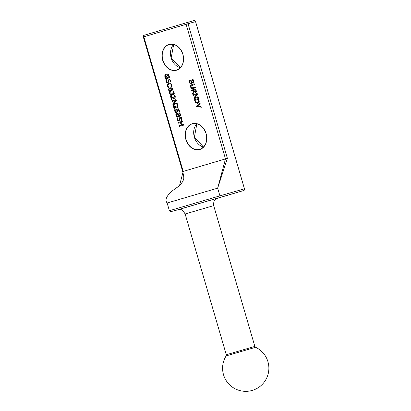 <?xml version="1.0" encoding="UTF-8"?>
<svg xmlns="http://www.w3.org/2000/svg" width="411" height="411" viewBox="0 0 411 411"><rect width="100%" height="100%" fill="white"/><g stroke="black" fill="none" stroke-linecap="round" stroke-linejoin="round"><path stroke-width="0.62" d="M181.719 124.934L183.363 124.451L183.573 125.17L179.309 126.434L179.098 125.709L181.184 125.093L180.455 122.591L178.364 123.208L178.153 122.483L182.417 121.224L182.628 121.944L180.958 122.442L181.719 124.934M178.395 123.197L178.184 122.478L182.417 121.224M179.34 126.424L179.124 125.704L181.215 125.083L180.455 122.591M181.688 124.944L183.363 124.451M192.872 88.601L191.423 88.468L190.632 87.127L190.601 85.565L191.752 84.661L194.382 83.88L194.593 84.604L191.141 85.878L191.089 86.993L191.732 87.903L195.323 87.091L195.533 87.815L192.841 88.612M191.423 88.468L190.601 87.132L190.576 85.57L191.721 84.666L194.382 83.88M192.903 88.596L191.449 88.457M192.636 87.887L195.323 87.091M193.185 83.248L191.999 82.77L191.228 84.106M191.264 84.096L190.139 83.813L188.875 80.792L193.113 79.539L193.781 82.457L193.155 83.258L192.019 82.765M191.557 82.709L191.146 80.905L189.543 81.378L190.257 83.145L190.992 83.356L191.557 82.709L191.012 83.351M193.247 82.108L192.867 80.397L191.593 80.772L192.22 82.385L192.877 82.524L193.247 82.108L192.841 80.407M192.877 82.524L193.221 82.118M191.526 82.719L191.12 80.916M191.238 84.101L190.108 83.823L188.849 80.803L193.113 79.539M197.773 103.408L195.662 102.822L194.418 99.739L198.652 98.486L199.248 101.774L197.753 103.413M197.799 103.397L195.687 102.817M195.662 102.822L194.418 99.739M195.091 100.325L195.975 102.293L197.557 102.647L198.698 101.414L198.374 99.354L195.091 100.325M198.374 99.354L198.698 101.414M194.388 99.745L198.652 98.486M197.588 102.642L198.729 101.409M195.703 92.588L194.095 91.838L192.805 94.319L192.528 93.384L193.725 91.16L193.478 90.333L191.783 90.836L191.572 90.112L195.836 88.853L196.427 91.704L195.672 92.598L194.095 91.838M191.814 90.826L191.598 90.107L195.836 88.853M192.821 94.283L192.559 93.374L193.751 91.155L193.478 90.333M195.903 91.334L195.585 89.711L193.956 90.194L194.65 91.745L195.425 91.853L195.903 91.334L195.559 89.721M195.4 91.859L195.872 91.345M198.333 106.233L196.448 106.788L196.237 106.069L198.066 105.524L199.962 102.966L200.198 103.767L198.734 105.725L201.025 106.598L201.251 107.363L198.333 106.233L201.246 107.343M196.479 106.783L196.268 106.059L198.092 105.519L199.972 102.986M194.788 97.7L198.133 96.708L198.333 97.381L194.069 98.645L193.828 97.833L196.802 94.34L193.129 95.429L192.929 94.756L197.193 93.492L197.496 94.52L194.788 97.7M193.155 95.419L192.959 94.746L197.193 93.492M194.095 98.635L193.858 97.828L196.802 94.34M194.757 97.71L198.133 96.708M167.935 83.012L166.887 82.786L166.08 81.481L165.89 79.6L166.604 79.39L166.558 81.286L167.621 82.282L168.078 81.419L168.13 79.364L168.798 78.784L170.524 80.258L170.719 81.959L170.041 82.159L170.072 80.443L169.049 79.523L168.592 80.433L168.695 81.614L167.924 83.012M167.96 83.001L166.912 82.775L166.111 81.476L165.921 79.59M165.89 79.6L166.604 79.39M167.652 82.277L168.109 81.414L168.017 80.371M167.986 80.381L168.13 79.364M168.099 79.369L168.767 78.789M170.026 82.108L170.046 80.453L169.075 79.518M165.761 78.943L164.868 77.242L164.873 75.203L166.327 74.001L168.13 74.242L169.26 75.948L169.414 77.838L168.731 78.039L168.777 75.999L167.94 74.869L166.537 74.756L165.392 75.639L165.32 77.083L165.787 78.162L166.917 77.823L166.547 76.564L167.02 76.425L167.596 78.398L165.731 78.953L164.837 77.253L164.847 75.213L166.327 74.001M168.715 77.977L168.746 76.009L166.558 74.751M165.787 78.162L166.917 77.823M166.887 77.833L166.547 76.564M166.522 76.574L167.02 76.425M170.616 91.463L169.394 91.273L168.638 90.173L168.674 88.858L170.097 87.79M170.586 91.473L169.368 91.278L168.613 90.179L168.649 88.868L170.046 87.8L172.004 87.867L173.355 90.143L172.805 90.307L172.707 89.557L170.822 88.386L171.449 89.434L171.505 90.559L170.575 91.478M170.133 88.576L169.121 89.295L169.08 90.045L170.349 90.739L170.981 90.148L170.925 89.408L170.19 88.56M170.981 90.148L170.955 89.403L170.164 88.565M170.822 88.386L172.738 89.547L172.795 90.276M170.344 90.739L171.012 90.143M168.366 87.831L167.508 86.248L167.554 84.332L169.013 83.156M171.372 86.942L171.438 85.092L170.652 84.019L169.24 83.906L168.048 84.805L167.971 86.12L169.019 87.635L168.34 87.836L167.914 87.178M167.883 87.189L167.477 86.253L167.524 84.337L168.972 83.171L170.791 83.366L171.896 84.959L172.029 86.747L171.346 86.947L171.413 85.098L170.652 84.019M170.622 84.024L169.193 83.921M173.642 94.694L172.394 93.975L172.291 94.802L171.613 95.414L170.514 95.218L169.728 93.991L169.553 92.429L170.159 92.249L170.205 93.8L170.688 94.556L171.438 94.658L171.962 94.15L171.783 92.978L172.255 92.835L173.365 93.975L173.745 93.549L172.939 91.591L173.514 91.422L174.192 92.763L174.285 93.98L173.632 94.7M173.385 93.97L173.771 93.544L173.35 92.1M173.319 92.11L172.954 91.638M172.913 91.596L173.514 91.422M172.394 93.975L173.668 94.689M171.639 95.403L170.539 95.208L169.753 93.985L169.584 92.424L170.159 92.249M171.783 92.978L172.255 92.835M171.438 94.658L171.988 94.14L171.808 92.968M172.836 98.244L171.279 97.145L172.06 99.811L171.567 99.96L170.586 96.606L171.192 96.426L172.605 97.438L174.464 98.054L174.922 97.628L174.901 96.909L174.141 95.681L174.721 95.506L175.384 96.826L174.685 98.794L173.75 98.763L171.279 97.145M174.711 98.784L173.776 98.758M171.598 99.95L170.616 96.6L171.192 96.426M174.464 98.054L174.896 97.633L174.87 96.919L174.141 95.681M174.11 95.686L174.721 95.506M173.75 98.763L172.805 98.255M172.964 104.733L172.728 103.921L175.728 100.418L172.024 101.517L171.824 100.839L176.088 99.58L176.391 100.608L173.653 103.798L177.028 102.796L177.228 103.469L172.964 104.733M172.99 104.723L172.754 103.916M172.728 103.921L175.697 100.428M172.05 101.507L171.855 100.834M171.824 100.839L176.088 99.58M173.653 103.798L177.033 102.796M177.367 107.862L176.432 107.831L173.961 106.208L174.716 108.889L174.223 109.033L173.242 105.678L173.848 105.504L175.256 106.511L177.11 107.132L177.578 106.701L177.552 105.987L176.792 104.754L177.372 104.584L178.035 105.899L177.326 107.872M174.249 109.028L173.267 105.673L173.848 105.504M177.11 107.132L177.547 106.711L177.526 105.992L176.792 104.754M176.766 104.764L177.372 104.584M177.336 107.867L176.432 107.831M176.401 107.836L175.487 107.317M175.461 107.328L173.935 106.218M176.781 112.65L175.615 112.47L174.803 111.263L174.629 109.768L175.209 109.593L175.276 111.134L175.764 111.843L176.54 111.915L177.095 111.417L176.612 109.424L178.78 108.781L179.653 111.766L179.15 111.915L178.487 109.629L177.347 109.968L177.619 111.792L176.74 112.66M176.751 112.655L175.584 112.48L174.778 111.268L174.629 109.768M174.603 109.773L175.209 109.593M176.566 111.905L177.095 111.417M178.487 109.629L179.181 111.905M177.064 111.427L176.581 109.434L178.78 108.781M180.008 116.441L178.826 115.964L178.05 117.299M178.091 117.289L176.961 117.012L175.703 113.986L179.936 112.732L180.604 115.655L179.972 116.452M180.075 115.306L179.694 113.59L178.415 113.97L179.042 115.578L179.699 115.717L180.075 115.306L179.664 113.6M179.679 115.722L180.044 115.311M178.379 115.907L177.973 114.104L176.37 114.577L177.079 116.344L177.814 116.549L178.379 115.907L177.835 116.544M178.353 115.912L177.942 114.109M179.982 116.452L178.847 115.959M178.061 117.299L176.93 117.017L175.672 113.996L179.936 112.732M179.263 121.137L178.097 120.962L177.29 119.75L177.115 118.255L177.691 118.08L177.758 119.622L178.246 120.331L179.052 120.397L179.576 119.904L179.093 117.911L181.261 117.269L182.135 120.253L181.636 120.402L180.968 118.116L179.828 118.455L180.1 120.279L179.222 121.147M179.237 121.142L178.066 120.968L177.259 119.755L177.115 118.255M177.084 118.26L177.691 118.08M179.021 120.402L179.576 119.904M180.968 118.116L181.662 120.392M179.545 119.914L179.068 117.921L181.261 117.269M143.326 36.975L182.69 171.577L225.485 158.908L217.666 188.156L227.396 158.348L225.485 158.908L186.126 24.306L188.038 23.751A1.418 1.11 -106 0 0 186.579 22.703L186.579 22.703A1.418 1.11 -106 0 0 186.573 22.708A1.418 0.879 73.5 0 0 186.568 22.708L186.568 22.708A1.418 0.879 73.5 0 0 186.126 24.306L143.845 36.82A1.418 0.879 -106.5 0 1 144.287 35.223L144.287 35.223A1.418 0.879 -106.5 0 1 144.292 35.218A1.418 1.418 0 0 0 143.326 36.975L143.845 36.82L183.203 171.418L179.427 185.936M226.297 354.75L226.137 355.9L255.606 347.285L254.851 346.401L226.297 354.75L185.135 213.977L213.684 205.628C213.057 198.487 217.676 198.359 217.517 198.128L217.511 198.128M179.586 185.818C178.677 186.46 161.677 196.253 167.133 203.008L217.666 188.156L219.916 195.857L169.383 210.715L170.539 211.716L176.961 210.052A1.418 1.11 74 0 1 176.961 210.052L243.78 190.499L216.582 198.549L243.78 190.499L244.478 188.819L195.574 21.588L194.09 20.55A1.418 1.11 74 0 1 194.09 20.55A1.418 1.11 74 0 1 195.549 21.598L244.447 188.824A1.418 1.11 74 0 1 243.78 190.499M182.91 54.314A13.435 10.542 -106 0 0 164.482 47.635A13.435 10.542 -106 0 0 171.012 69.962A13.435 10.542 -106 0 0 182.91 54.314M206.106 133.621A13.435 10.542 -106 0 0 187.678 126.942A13.435 10.542 -106 0 0 194.208 149.275A13.435 10.542 -106 0 0 206.106 133.621M173.678 44.46A13.291 10.429 -106 0 0 171.156 57.869A13.291 10.429 -106 0 0 180.352 67.733M176.617 70.034A13.291 10.429 74 0 1 176.55 70.055A13.291 10.429 74 0 1 162.864 60.155A13.291 10.429 74 0 1 169.224 44.501A13.291 10.429 74 0 1 182.89 54.319A13.291 10.429 74 0 1 176.617 70.034M206.081 133.626A13.291 10.429 74 0 1 199.808 149.347A13.291 10.429 74 0 1 199.746 149.363A13.291 10.429 74 0 1 186.055 139.463A13.291 10.429 74 0 1 192.415 123.809A13.291 10.429 74 0 1 206.081 133.626M194.346 137.176A13.291 10.429 -106 0 0 203.543 147.04L194.377 137.166L196.879 123.768A13.291 10.429 -106 0 0 194.346 137.176M178.497 209.61L176.966 210.047L178.497 209.61M217.455 198.148L177.927 209.708M244.447 188.824L219.916 195.857A1.418 1.11 -106 0 1 219.248 197.537M186.568 22.708L144.287 35.223L186.563 22.708A1.418 1.418 0 0 0 186.568 22.708L194.09 20.55L186.589 22.703M227.396 158.348L188.038 23.751L195.549 21.598M173.689 44.46L171.187 57.859L180.357 67.723M169.224 44.501C175.451 43.494 179.997 46.772 182.859 54.329C184.524 62.323 182.417 67.568 176.55 70.055M192.415 123.809C198.641 122.807 203.188 126.079 206.055 133.637C207.714 141.636 205.613 146.876 199.746 149.363M179.078 186.301L182.607 181.765C183.414 179.283 184.791 179.848 182.69 171.577M177.865 209.723C180.141 210.458 180.943 207.154 185.135 213.977M213.684 205.628L254.851 346.401M226.137 355.905A23.134 23.134 0 0 0 252.107 390.45A23.134 23.134 0 0 0 255.606 347.285M169.383 210.715L167.133 203.008"/></g></svg>
